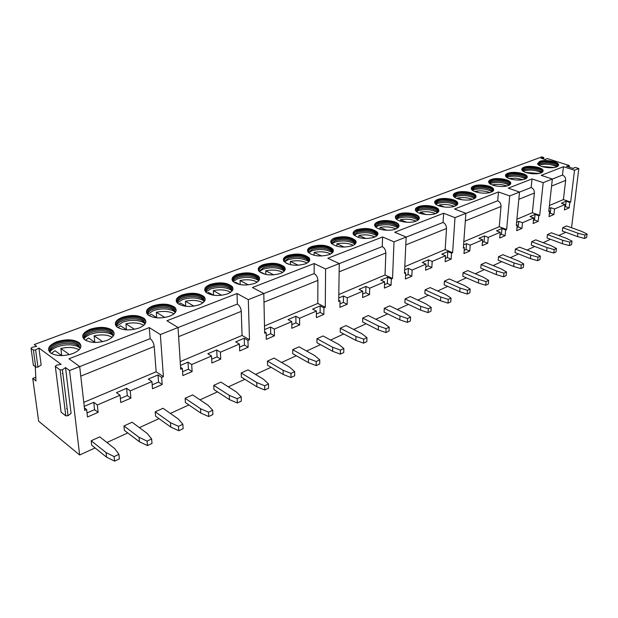 <?xml version="1.0" encoding="UTF-8"?>
<svg xmlns="http://www.w3.org/2000/svg" width="618" height="618" viewBox="0 0 618 618"><rect width="100%" height="100%" fill="white"/><g stroke="black" fill="none" stroke-linecap="round" stroke-linejoin="round"><path stroke-width="0.93" d="M38.895 347.988L41.167 365.037L37.937 367.077L35.744 367.2L33.411 350.105L35.628 349.981L38.895 347.988L61.097 364.326L56.308 365.253L55.319 366.389L60.077 369.927L62.403 369.773L65.531 367.586L71.093 413.388L68.05 415.69L65.794 415.852L60.085 369.927M65.531 367.586L69.556 370.553L79.66 454.995L38.656 421.206L32.739 378.455L35.96 380.966L35.288 366.853M69.556 370.553L79.683 366.544L68.969 358.795L149.286 327.594L160.348 334.539L178.03 327.525L166.914 320.75L237.011 293.519L248.312 299.645L263.793 293.504L252.461 287.517L314.176 263.546L325.593 268.984L339.259 263.569L327.834 258.239L382.588 236.972L394.006 241.847L406.157 237.026L394.748 232.252L443.647 213.256L455.002 217.644L465.879 213.334L454.539 209.023L498.479 191.959L509.734 195.937L519.529 192.051L508.297 188.142L532.028 178.926L543.199 182.665L552.353 179.027L541.213 175.357L563.446 166.721L574.508 170.236L578.819 168.529L575.713 167.548L574.323 167.602L573.519 168.536L566.467 166.304L569.008 165.918L569.016 165.431L547.764 158.718L546.412 158.756L545.439 159.629L541.02 158.231L543.825 157.582L541.855 156.856L34.229 344.55L36.663 346.343L32.012 347.301L31.07 348.359L33.411 350.097L35.744 367.2L33.333 364.875M541.098 172.878C535.999 175.095 522.913 173.048 521.886 169.911C521.445 168.845 522.133 167.957 523.948 167.254C529.124 165.091 542.071 167.123 543.091 170.29L541.098 172.878M525.014 179.089C519.8 181.337 506.76 179.328 505.624 176.13C505.13 174.994 505.856 174.044 507.787 173.287C513.079 171.093 525.972 173.094 527.1 176.315C527.563 177.42 526.86 178.339 525.014 179.089M508.382 185.508C503.06 187.795 490.082 185.825 488.83 182.565C488.274 181.344 489.031 180.332 491.101 179.521C496.501 177.289 509.34 179.251 510.584 182.542C511.094 183.716 510.36 184.705 508.382 185.508M491.194 192.136C485.756 194.469 472.84 192.546 471.464 189.224C470.846 187.918 471.642 186.837 473.844 185.972C479.359 183.693 492.144 185.616 493.496 188.961C494.076 190.22 493.303 191.279 491.194 192.136M473.403 199.004C467.849 201.375 455.002 199.498 453.504 196.122C452.809 194.724 453.643 193.565 456.007 192.631C461.638 190.313 474.346 192.198 475.829 195.605C476.478 196.941 475.667 198.077 473.403 199.004M454.987 206.111C449.325 208.521 436.555 206.698 434.917 203.268C434.137 201.777 435.018 200.533 437.544 199.529C443.299 197.173 455.922 199.004 457.536 202.457C458.262 203.894 457.413 205.114 454.987 206.111M435.914 213.473C430.128 215.921 417.451 214.16 415.675 210.684C414.802 209.085 415.721 207.748 418.432 206.667C424.303 204.272 436.849 206.041 438.595 209.548C439.413 211.093 438.517 212.399 435.914 213.473M416.146 221.097C410.244 223.592 397.66 221.893 395.729 218.37C394.755 216.663 395.721 215.226 398.641 214.067C404.628 211.626 417.073 213.341 418.965 216.887C419.877 218.54 418.942 219.938 416.146 221.097M395.636 229.008C389.618 231.541 377.142 229.919 375.056 226.366C373.96 224.527 374.979 222.99 378.116 221.731C384.226 219.251 396.563 220.896 398.61 224.489C399.637 226.25 398.649 227.756 395.636 229.008M374.353 237.219C365.493 239.452 358.579 238.594 353.604 234.662C352.384 232.7 353.457 231.039 356.825 229.68C365.725 227.501 372.615 228.397 377.482 232.36C378.633 234.245 377.59 235.867 374.353 237.219M352.252 245.748C343.361 248.042 336.385 247.231 331.333 243.299C329.966 241.198 331.094 239.413 334.724 237.938C343.662 235.697 350.607 236.555 355.551 240.518C356.841 242.534 355.744 244.28 352.252 245.748M329.278 254.616C320.356 256.98 313.326 256.2 308.197 252.275C306.667 250.035 307.857 248.112 311.766 246.512C320.742 244.21 327.733 245.029 332.754 248.984C334.199 251.147 333.04 253.025 329.278 254.616M305.385 263.84C296.431 266.265 289.348 265.531 284.141 261.63C282.426 259.228 283.685 257.165 287.903 255.427C296.91 253.056 303.956 253.836 309.054 257.768C310.669 260.085 309.448 262.102 305.385 263.84M280.51 273.434C271.534 275.929 264.396 275.242 259.104 271.379C257.196 268.815 258.517 266.59 263.083 264.705C272.113 262.264 279.212 262.998 284.38 266.899C286.188 269.371 284.898 271.549 280.51 273.434M254.593 283.438C245.593 285.995 238.409 285.369 233.032 281.545C230.9 278.811 232.298 276.408 237.235 274.353C246.296 271.858 253.442 272.538 258.687 276.401C260.711 279.035 259.344 281.383 254.593 283.438M227.563 293.859C218.548 296.493 211.31 295.922 205.856 292.159C203.476 289.239 204.96 286.659 210.305 284.419C219.382 281.854 226.59 282.472 231.912 286.288C234.16 289.1 232.716 291.619 227.563 293.859M199.359 304.744C190.321 307.44 183.028 306.937 177.497 303.237C174.855 300.132 176.431 297.351 182.217 294.91C191.325 292.283 198.579 292.839 203.971 296.594C206.474 299.583 204.937 302.295 199.359 304.744M169.896 316.115C160.834 318.873 153.496 318.44 147.887 314.825C144.952 311.518 146.628 308.529 152.893 305.864C162.032 303.168 169.332 303.662 174.801 307.339C177.582 310.514 175.945 313.442 169.896 316.115M139.089 328.003C129.996 330.823 122.611 330.476 116.926 326.945C113.681 323.438 115.466 320.224 122.264 317.304C131.425 314.554 138.78 314.971 144.318 318.556C147.393 321.932 145.655 325.076 139.089 328.003M106.844 340.448C97.721 343.338 90.282 343.06 84.519 339.63C80.943 335.922 82.843 332.469 90.22 329.27C99.421 326.459 106.821 326.798 112.422 330.29C115.829 333.859 113.967 337.243 106.844 340.448M73.048 353.481C63.893 356.439 56.4 356.254 50.568 352.932C46.628 349.008 48.667 345.3 56.678 341.808C65.91 338.927 73.364 339.182 79.034 342.573C82.789 346.335 80.796 349.973 73.048 353.481M556.679 166.868C551.681 169.038 538.556 166.968 537.629 163.901L539.599 161.406C544.659 159.289 557.652 161.344 558.579 164.442L556.679 166.868M537.529 163.585L539.522 162.101C544.589 159.977 557.575 162.032 558.494 165.137L558.587 165.431M557.984 166.165L557.884 165.639C557.011 162.696 544.705 160.742 539.916 162.758L537.961 164.403M538.255 164.712L539.808 163.793C546.814 162.295 552.67 163.067 557.39 166.103L557.49 166.489M556.895 166.783C551.38 164.125 545.485 163.554 539.213 165.076L538.888 165.199M554.145 167.509L541.422 166.389M521.77 169.548L523.879 167.957C529.054 165.794 541.994 167.826 543.021 170.993L543.122 171.333M542.519 172.105L542.403 171.503C541.438 168.498 529.17 166.574 524.273 168.621L522.202 170.398M522.488 170.699L524.172 169.672C531.202 168.135 537.104 168.892 541.878 171.951L542.009 172.453M542.179 172.345L541.878 171.951M541.492 172.716C535.984 169.981 530.012 169.402 523.585 170.97L523.083 171.178M538.865 173.48L525.501 172.36M505.485 175.705L507.726 173.998C513.01 171.796 525.903 173.797 527.03 177.034L527.162 177.428M526.551 178.231L526.412 177.551C525.346 174.492 513.125 172.592 508.12 174.685L505.933 176.593M506.196 176.879L508.027 175.744C515.088 174.16 521.028 174.902 525.856 177.984L526.026 178.602M526.227 178.478L525.856 177.984M525.578 178.841C520.086 176.03 514.037 175.435 507.448 177.049L506.768 177.343M523.067 179.637L515.659 178.131L509.085 178.525M488.66 182.078L491.04 180.247C496.439 177.999 509.278 179.969 510.514 183.26L510.661 183.724M510.051 184.566L509.889 183.801C508.714 180.68 496.555 178.811 491.441 180.935L489.116 182.998M489.371 183.276L491.349 182.016C498.432 180.386 504.412 181.113 509.294 184.203L509.51 184.96M509.75 184.805L509.294 184.203M509.139 185.168C503.655 182.279 497.536 181.669 490.777 183.337L489.904 183.731M506.737 185.995L505.895 185.678C501.383 184.28 496.887 184.002 492.415 184.836L492.399 185.006M495.265 185.833L492.415 184.836M471.264 188.668L473.79 186.698C479.305 184.419 492.082 186.342 493.434 189.695L493.612 190.22M492.994 191.109L492.809 190.244C491.526 187.069 479.421 185.238 474.199 187.408L471.743 189.633M471.974 189.896L474.114 188.498C481.221 186.821 487.239 187.532 492.175 190.63L492.43 191.526M492.809 190.244L492.716 191.333L492.175 190.63M492.144 191.704C486.675 188.729 480.48 188.111 473.55 189.834L472.476 190.329M489.842 192.561L488.938 192.213C484.404 190.769 479.838 190.483 475.25 191.348L475.219 191.734M479.143 192.746L475.25 191.348M453.272 195.489L455.96 193.372C461.584 191.047 474.292 192.932 475.767 196.346L475.984 196.941M475.35 197.876L475.142 196.91C473.736 193.673 461.7 191.889 456.37 194.091L453.759 196.493M453.983 196.748L456.293 195.203C463.415 193.48 469.471 194.168 474.462 197.273L474.771 198.324M475.095 198.092L474.462 197.273M474.562 198.448C469.108 195.404 462.836 194.77 455.744 196.555L454.454 197.165M472.353 199.351L471.403 198.965C466.845 197.474 462.218 197.181 457.505 198.077L457.459 198.702M462.164 199.799L457.505 198.077M434.647 202.557L437.505 200.278C443.253 197.914 455.875 199.753 457.49 203.214L457.729 203.894M457.096 204.867L456.849 203.793C455.327 200.51 443.369 198.772 437.923 201.012L435.157 203.6M435.366 203.84L437.853 202.132C444.983 200.371 451.078 201.035 456.123 204.133L456.493 205.346M456.856 205.083L456.123 204.133M456.37 205.431C450.924 202.302 444.574 201.661 437.312 203.507L435.798 204.241M454.245 206.366L453.257 205.948C448.683 204.411 443.979 204.11 439.143 205.037L439.089 205.925M444.419 207.045L439.143 205.037M415.358 209.888L418.394 207.432C424.265 205.029 436.802 206.806 438.548 210.313L438.842 211.078M438.193 212.113L437.907 210.908C436.254 207.578 424.381 205.894 418.819 208.173L415.883 210.977M416.076 211.194L418.765 209.317C425.902 207.501 432.028 208.142 437.135 211.225L437.575 212.623M437.977 212.314L437.135 211.225M437.529 212.654C432.098 209.448 425.671 208.791 418.231 210.699L416.486 211.58M435.489 213.619L434.477 213.179C429.881 211.595 425.107 211.286 420.132 212.244L420.078 213.403M425.941 214.523L420.132 212.244M395.365 217.482L398.602 214.832C404.589 212.391 417.034 214.106 418.927 217.667L419.259 218.517M418.61 219.606L418.286 218.278C413.805 214.539 407.386 213.643 399.035 215.597L395.914 218.617M396.092 218.826L398.989 216.756C406.134 214.894 412.291 215.504 417.451 218.571L417.938 220.078C412.492 216.833 406.003 216.192 398.463 218.154L396.47 219.197M418.409 219.799L417.451 218.571M416.045 221.136L415.026 220.672C410.414 219.035 405.555 218.71 400.449 219.707L400.387 221.167M406.714 222.248L400.449 219.707M374.632 225.369L378.085 222.511C384.195 220.031 396.532 221.677 398.579 225.269L398.965 226.227M398.309 227.378L397.93 225.902C393.388 222.148 386.914 221.283 378.525 223.291C376.277 224.164 375.172 225.253 375.203 226.559M375.365 226.744L378.486 224.465C385.64 222.565 391.82 223.129 397.034 226.173L397.536 227.687C392.036 224.473 385.516 223.87 377.977 225.879L375.713 227.092M398.131 227.555L397.034 226.173M395.875 228.915L394.856 228.436C390.228 226.744 385.292 226.412 380.039 227.447L379.985 229.216M386.706 230.244L380.039 227.447M353.11 233.558L356.802 230.475C365.709 228.297 372.592 229.185 377.459 233.156L377.915 234.222M377.243 235.427L376.81 233.805C372.198 230.043 365.678 229.201 357.25 231.271C354.825 232.214 353.643 233.395 353.712 234.801M353.859 234.971L357.219 232.461C364.373 230.514 370.584 231.047 375.852 234.052L376.37 235.574C370.815 232.399 364.272 231.843 356.725 233.898L354.184 235.296M377.088 235.589L375.852 234.052M374.941 236.98L373.936 236.493C369.301 234.74 364.28 234.4 358.88 235.473L358.826 237.575M365.902 238.525L358.88 235.473M330.769 242.071L334.717 238.749C343.654 236.501 350.591 237.358 355.528 241.329L356.053 242.503M355.381 243.786L354.879 241.993C350.197 238.239 343.623 237.42 335.165 239.552C332.546 240.572 331.287 241.847 331.402 243.376M331.526 243.531L335.149 240.757C342.295 238.772 348.529 239.259 353.851 242.217L354.392 243.755C348.784 240.626 342.21 240.108 334.67 242.217L331.82 243.832M355.242 243.932L353.851 242.217M354.941 244.226L354.392 243.755M353.202 245.338L352.229 244.852C347.586 243.036 342.48 242.689 336.918 243.801L336.88 246.258M344.249 247.1L336.918 243.801M307.54 250.931C307.857 249.494 309.263 248.297 311.766 247.331C320.734 245.022 327.725 245.848 332.747 249.803L333.349 251.109M332.662 252.461L332.09 250.491C327.339 246.744 320.711 245.964 312.221 248.158C309.394 249.263 308.058 250.645 308.212 252.299M308.32 252.422L312.221 249.386C319.367 247.354 325.616 247.787 330.985 250.699L331.549 252.244C325.887 249.17 319.297 248.706 311.766 250.854L308.591 252.7M332.554 252.584L330.985 250.699M332.283 252.862L331.549 252.244M330.607 254.013L329.68 253.534C325.029 251.65 319.83 251.294 314.106 252.453L314.099 255.288M321.715 256.006L314.106 252.453M283.392 260.155C283.701 258.602 285.215 257.304 287.911 256.261C296.91 253.882 303.956 254.662 309.054 258.602L309.742 260.039M309.054 261.468L308.397 259.321C303.569 255.589 296.895 254.848 288.374 257.103C285.315 258.309 283.886 259.799 284.102 261.584M284.187 261.692L288.382 258.347C295.52 256.277 301.8 256.663 307.208 259.506L307.795 261.059C302.086 258.054 295.474 257.644 287.949 259.838L284.427 261.939M308.961 261.576L307.208 259.506M308.73 261.831L307.795 261.059M307.115 263.029L306.25 262.557C301.584 260.611 296.3 260.232 290.39 261.445L290.421 264.682M298.247 265.253L290.39 261.445M288.706 264.226L286.057 263.121M258.247 269.765C258.563 268.081 260.178 266.675 263.098 265.547C272.129 263.106 279.228 263.84 284.396 267.748L285.184 269.317M284.489 270.831L283.732 268.49C278.834 264.782 272.113 264.087 263.562 266.404C260.248 267.718 258.726 269.332 259.004 271.256M259.073 271.341L263.592 267.671C270.723 265.555 277.011 265.887 282.465 268.66L283.075 270.221C277.327 267.293 270.692 266.945 263.175 269.178L259.282 271.565M284.419 270.916L282.465 268.66M284.218 271.147L283.075 270.221M282.665 272.391L281.87 271.951C277.204 269.919 271.827 269.533 265.732 270.792L265.81 274.454M273.789 274.871L265.732 270.792M265.052 274.292L261.406 272.438L260.889 272.754M232.051 279.792C232.368 277.961 234.106 276.439 237.266 275.211C246.319 272.708 253.465 273.395 258.71 277.258L259.614 278.973M258.911 280.572L258.046 278.03C253.079 274.361 246.312 273.72 237.737 276.091C234.145 277.521 232.515 279.266 232.855 281.352M232.909 281.414C233.365 279.799 234.987 278.455 237.775 277.382C244.898 275.226 251.202 275.497 256.694 278.185L257.327 279.761C251.541 276.91 244.89 276.632 237.389 278.903L233.094 281.607M258.865 280.634L256.694 278.185M258.695 280.842L257.327 279.761M257.196 282.125L256.493 281.723C251.827 279.614 246.35 279.22 240.062 280.526L240.193 284.635M248.289 284.867L240.062 280.526M239.993 284.597L235.558 282.241L234.67 282.797M204.743 290.251C205.052 288.274 206.922 286.621 210.344 285.292C219.421 282.72 226.621 283.345 231.943 287.161L232.971 289.015M232.26 290.715L231.279 287.957C226.234 284.342 219.421 283.747 210.823 286.188C206.93 287.741 205.184 289.641 205.601 291.889M205.632 291.92C206.08 290.159 207.826 288.676 210.885 287.494C217.992 285.3 224.303 285.508 229.834 288.112L230.499 289.688C224.674 286.937 218.015 286.721 210.522 289.039L205.786 292.09M232.237 290.754L229.834 288.112M232.082 290.916L230.499 289.688M230.653 292.26L230.05 291.905C225.392 289.711 219.815 289.301 213.318 290.669L213.527 295.18M221.684 295.288L213.318 290.669M213.666 295.257L208.621 292.453L207.354 293.287M176.238 301.182C176.547 299.035 178.556 297.243 182.271 295.798C191.371 293.164 198.625 293.728 204.017 297.474L205.184 299.483M203.353 298.301L203.422 299.63L204.465 301.29L203.353 298.301C198.239 294.747 191.371 294.214 182.75 296.717C178.525 298.409 176.663 300.464 177.165 302.897C177.598 300.966 179.49 299.344 182.835 298.038C189.927 295.813 196.254 295.952 201.808 298.455L202.503 300.039C196.648 297.397 189.981 297.25 182.503 299.606L177.296 303.036M203.422 299.63L201.808 298.455M204.349 301.445L202.503 300.039M202.959 302.812L202.48 302.519C197.837 300.24 192.152 299.815 185.431 301.244L185.724 306.134M193.905 306.142L185.431 301.244M186.072 306.335L180.533 303.106L178.849 304.241M146.466 312.615C146.767 310.29 148.93 308.336 152.963 306.76C162.094 304.064 169.394 304.558 174.855 308.235L176.176 310.39M175.458 312.299L174.191 309.1C169.015 305.609 162.101 305.145 153.457 307.702C148.853 309.548 146.86 311.789 147.455 314.407M147.439 314.361C147.872 312.244 149.904 310.475 153.558 309.054C160.641 306.791 166.976 306.86 172.553 309.255L173.279 310.846C167.401 308.312 160.726 308.243 153.256 310.638L147.54 314.492M175.466 312.252L174.284 310.445L172.553 309.255M175.388 312.399L173.279 310.846M174.044 313.813L173.704 313.604C169.077 311.225 163.283 310.784 156.331 312.283L156.725 317.598M164.875 317.474L156.331 312.283M157.157 317.868L151.209 314.222L149.093 315.698M115.334 324.589C115.62 322.063 117.953 319.939 122.349 318.224C131.503 315.466 138.849 315.883 144.388 319.475L145.863 321.777M145.145 323.801L143.724 320.371C138.471 316.964 131.51 316.57 122.843 319.182C117.837 321.205 115.69 323.631 116.4 326.451M116.362 326.343C116.787 324.048 118.988 322.117 122.967 320.557C130.05 318.262 136.385 318.255 141.986 320.533L142.75 322.132C136.848 319.722 130.166 319.73 122.704 322.156L116.431 326.482M145.168 323.685L143.832 321.739L141.986 320.533M145.13 323.832L142.75 322.132M143.824 325.292L143.646 325.176C139.035 322.704 133.133 322.248 125.925 323.809L126.443 329.626M134.508 329.301L125.925 323.809M126.86 329.896L120.58 325.841L117.984 327.687M82.75 337.134C83.021 334.392 85.547 332.082 90.321 330.205C99.513 327.385 106.914 327.725 112.515 331.225L114.16 333.674M113.449 335.813L111.85 332.152C106.535 328.838 99.529 328.513 90.823 331.194C85.377 333.403 83.067 336.037 83.901 339.081M83.839 338.903C84.257 336.401 86.636 334.299 90.977 332.584C98.053 330.259 104.396 330.174 110.012 332.337L110.815 333.944C104.898 331.657 98.208 331.75 90.753 334.207C87.393 335.504 85.099 337.111 83.878 339.027M113.473 335.62L111.982 333.55L110.012 332.337M113.457 335.752L110.815 333.944M112.213 337.289L112.206 337.281C107.632 334.701 101.607 334.23 94.137 335.868L94.817 342.272M102.727 341.677L94.137 335.868M95.087 342.457L88.544 337.984L85.431 340.255M48.606 350.29C48.853 347.324 51.588 344.813 56.794 342.751C66.026 339.869 73.472 340.124 79.143 343.515L80.973 346.111M80.263 348.367L78.471 344.481C73.102 341.267 66.041 341.028 57.312 343.762C51.364 346.188 48.884 349.046 49.849 352.322M49.757 352.075C50.166 349.355 52.739 347.053 57.482 345.184C64.566 342.82 70.915 342.658 76.547 344.697L77.397 346.312C71.456 344.156 64.759 344.326 57.304 346.822C53.588 348.258 51.078 350.043 49.788 352.167M80.301 348.112L78.633 345.902L76.547 344.697M80.286 348.204L77.397 346.312M62.874 373.596L62.233 373.581M62.426 355.582L61.167 355.172M61.669 355.033L60.865 348.482L69.417 354.616M79.112 349.827C74.531 347.239 68.451 346.791 60.865 348.482M61.754 355.597L55.002 350.707L51.34 353.442M563.446 166.721L562.48 175.064L552.345 179.081M532.028 178.926L531.156 187.493L519.522 192.105M498.479 191.959L497.714 200.757L465.879 213.388M443.647 213.256L443.067 222.441L406.157 237.088M382.588 236.972L382.256 246.567L339.251 263.631M314.176 263.546L314.153 273.589L263.801 293.565M237.011 293.519L237.374 304.048L178.03 327.594M149.286 327.594L150.151 338.656L79.691 366.613M562.48 175.064C564.667 176.03 565.717 177.814 565.648 180.402L563.392 199.591L570.661 202.078L569.804 202.449L569.147 207.895L564.412 209.95L565.061 204.481L554.539 208.992L553.913 214.508L549.023 216.632L549.641 211.093L548.745 211.472L552.353 179.027M563.392 199.591L549.41 205.508M569.804 202.449L566.158 201.198L561.407 203.222L565.061 204.481M554.539 208.992L550.877 207.702L549.078 208.467M549.641 211.093L548.815 210.8M531.156 187.493C533.365 188.513 534.439 190.352 534.4 193.017L532.353 212.716L516.895 219.251M532.353 212.716L539.692 215.358L538.772 215.752L535.095 214.423L530.028 216.578L533.713 217.915L522.488 222.727L518.796 221.36L516.594 222.295M522.488 222.727L521.924 228.397L516.702 230.661L517.258 224.975L516.37 224.643M517.258 224.975L516.3 225.385L519.529 192.051M497.714 200.757C499.939 201.839 501.043 203.747 501.036 206.482L499.236 226.721L463.817 241.692M499.236 226.721L506.629 229.525L505.648 229.95L501.94 228.536L496.524 230.838L500.24 232.268L488.235 237.412L484.512 235.952L478.911 238.339L482.635 239.815L470.205 245.137L466.474 243.631L463.585 244.867M470.205 245.137L469.757 251.039L463.979 253.55L464.412 247.625L463.415 247.215M464.412 247.625L463.353 248.081L465.879 213.334M443.067 222.441C445.323 223.616 446.474 225.632 446.52 228.49L445.161 249.579L404.805 266.644M445.161 249.579L452.623 252.677L451.542 253.141L447.795 251.588L441.793 254.145L445.532 255.713L432.198 261.437L428.444 259.823L422.218 262.472L425.972 264.102L412.136 270.027L408.382 268.366L404.651 269.95M412.136 270.027L411.835 276.184L405.393 278.981L405.678 272.801L404.543 272.291M405.678 272.801L404.496 273.303L406.157 237.026M382.256 246.567C384.52 247.849 385.717 249.989 385.841 252.986L385.037 275.002L338.803 294.547M385.037 275.002L392.538 278.432L391.325 278.95L387.571 277.227L380.866 280.078L384.628 281.823L369.719 288.212L365.956 286.428L358.996 289.386L362.758 291.202L347.27 297.837L343.508 295.983L338.757 298.007M347.27 297.837L347.146 304.265L339.931 307.393L340.031 300.943L338.718 300.286M340.031 300.943L338.703 301.507L339.259 263.569M314.153 273.589C316.431 275.002 317.675 277.273 317.891 280.417L317.791 303.43L264.496 325.964M317.791 303.43L325.284 307.262L323.925 307.849L320.163 305.918L312.631 309.124L316.393 311.078L299.63 318.262L295.875 316.261L288.034 319.599L291.789 321.623L274.322 329.108L270.584 327.03L264.574 329.587M274.322 329.108L274.438 335.829L266.296 339.359L266.149 332.608L264.62 331.75M266.149 332.608L264.659 333.249L263.793 293.504M237.374 304.048C239.637 305.616 240.935 308.042 241.267 311.348L242.063 335.45L180.209 361.6M242.063 335.45L249.487 339.753L247.949 340.41L244.226 338.247L235.705 341.878L239.429 344.064L220.433 352.206L216.725 349.958L207.833 353.735L211.534 356.022L191.696 364.527L188.019 362.179L180.448 365.4M191.696 364.527L192.105 371.565L182.843 375.589L182.403 368.513L180.572 367.324M182.403 368.513L180.695 369.24L178.03 327.525M150.151 338.656C152.383 340.402 153.735 343.013 154.214 346.489L156.145 371.773L163.415 376.648L161.661 377.405L158.015 374.948L148.305 379.081L151.935 381.569L130.236 390.87L126.628 388.313L116.462 392.639L120.054 395.234L97.32 404.983L93.758 402.303L84.233 406.358M97.32 404.983L98.115 412.368L87.493 416.98L86.651 409.556L84.403 407.834M86.651 409.556L84.697 410.391L79.683 366.544M156.145 371.773L83.778 402.372M574.508 170.236L570.661 202.078M163.415 376.648L160.348 334.539M220.433 352.206L220.734 359.143L211.874 362.99L211.534 356.022M247.949 340.41L248.15 347.239L239.66 350.924L239.429 344.064M249.487 339.753L248.312 299.645M299.63 318.262L299.653 324.883L291.843 328.274L291.789 321.623M323.925 307.849L323.871 314.369L316.37 317.629L316.393 311.078M325.284 307.262L325.593 268.984M369.719 288.212L369.533 294.547L362.588 297.559L362.758 291.202M391.325 278.95L391.078 285.192L384.396 288.096L384.628 281.823M392.538 278.432L394.006 241.847M432.198 261.437L431.843 267.501L425.632 270.197L425.972 264.102M451.542 253.141L451.132 259.12L445.145 261.723L445.532 255.713M452.623 252.677L455.002 217.644M488.235 237.412L487.741 243.229L482.156 245.655L482.635 239.815M505.648 229.95L505.122 235.69L499.723 238.03L500.24 232.268M506.629 229.525L509.734 195.937M538.772 215.752L538.178 221.337L533.125 223.531L533.713 217.915M539.692 215.358L543.199 182.665M578.819 168.529L571.55 227.733M79.66 454.995L95.064 447.934M106.929 442.496L127.772 432.948M139.382 427.633L159.011 418.633M170.375 413.434L188.884 404.952M200.008 399.854L217.466 391.858M228.366 386.86L244.852 379.313M255.535 374.415L271.109 367.285M281.584 362.48L296.3 355.736M306.574 351.032L320.495 344.651M330.584 340.031L343.755 333.998M353.658 329.464L366.134 323.747M375.852 319.297L387.671 313.882M397.22 309.51L408.421 304.373M417.799 300.078L428.421 295.211M437.637 290.985L447.718 286.373M456.779 282.217L466.335 277.837M475.25 273.759L484.327 269.602M493.094 265.586L501.708 261.638M510.337 257.683L518.517 253.936M527.007 250.043L534.779 246.482M543.137 242.658L550.522 239.274M558.749 235.504L565.771 232.283M130.236 390.87L130.892 398.139L120.757 402.542L120.054 395.234M161.661 377.405L162.186 384.55L152.507 388.761L151.935 381.569M551.41 232.785L547.44 234.585L562.728 240.278L569.827 242.179L572.021 241.151L566.691 238.44L551.41 232.785M572.021 241.151L571.596 244.573L569.402 245.609L562.318 243.701L547.061 237.976L547.44 234.585M535.767 239.854L531.658 241.715L547.023 247.586L554.176 249.541L556.439 248.475L551.109 245.686L535.767 239.854M556.439 248.475L556.038 251.943L553.774 253.017L546.629 251.047L531.302 245.145L531.658 241.715M519.607 247.161L515.366 249.077L530.785 255.134L538 257.158L540.341 256.053L535.01 253.171L519.607 247.161M540.341 256.053L539.962 259.56L537.621 260.672L530.422 258.641L515.026 252.553L515.366 249.077M502.905 254.709L498.517 256.686L514.006 262.936L521.275 265.022L523.701 263.886L518.371 260.904L502.905 254.709M523.701 263.886L523.338 267.439L520.912 268.591L513.658 266.497L498.201 260.209L498.517 256.686M485.632 262.511L481.098 264.558L496.64 271.016L503.971 273.164L506.482 271.99L501.159 268.907L485.632 262.511M506.482 271.99L506.142 275.589L503.631 276.779L496.316 274.616L480.804 268.127L481.098 264.558M467.772 270.584L463.075 272.7L478.664 279.375L486.057 281.599L488.653 280.371L483.346 277.196L467.772 270.584M488.653 280.371L488.336 284.025L485.74 285.253L478.371 283.021L462.812 276.323L463.075 272.7M449.278 278.942L444.419 281.136L460.047 288.027L467.494 290.329L470.182 289.062L464.898 285.771L449.278 278.942M470.182 289.062L469.896 292.762L467.208 294.037L459.777 291.727L444.18 284.798L444.419 281.136M430.12 287.594L425.084 289.873L440.75 297.003L448.259 299.382L451.047 298.069L445.779 294.662L430.12 287.594M451.047 298.069L450.785 301.823L448.004 303.144L440.51 300.757L424.875 293.589L425.084 289.873M410.267 296.563L405.045 298.927L420.742 306.312L428.297 308.768L431.194 307.409L425.956 303.886L410.267 296.563M431.194 307.409L430.97 311.217L428.081 312.584L420.534 310.112L404.867 302.696L405.045 298.927M389.672 305.871L384.257 308.32L399.977 315.968L407.586 318.517L410.591 317.104L405.393 313.45L389.672 305.871M410.591 317.104L410.398 320.966L407.401 322.387L399.8 319.823L384.118 312.136L384.257 308.32M368.305 315.528L362.681 318.069L378.409 325.995L386.072 328.637L389.193 327.169L384.033 323.384L368.305 315.528M389.193 327.169L389.039 331.086L385.926 332.561L378.27 329.912L362.581 321.939L362.681 318.069M346.111 325.555L340.263 328.197L355.991 336.424L363.708 339.158L366.953 337.637L361.839 333.705L346.111 325.555M366.953 337.637L366.845 341.607L363.6 343.144L355.898 340.387L340.201 332.129L340.263 328.197M323.044 335.976L316.964 338.726L332.677 347.262L340.441 350.105L343.824 348.513L338.757 344.435L323.044 335.976M343.824 348.513L343.755 352.546L340.379 354.145L332.631 351.287L316.949 342.712L316.964 338.726M299.05 346.822L292.723 349.68L308.405 358.548L316.223 361.507L319.745 359.846L314.74 355.605L299.05 346.822M319.745 359.846L319.722 363.94L316.207 365.601L308.405 362.635L292.754 353.72L292.723 349.68M274.075 358.1L267.486 361.082L283.129 370.306L290.985 373.38L294.655 371.65L289.726 367.239L274.075 358.1M294.655 371.65L294.686 375.798L291.024 377.536L283.183 374.454L267.571 365.184L267.486 361.082M248.057 369.858L241.19 372.963L256.771 382.565L264.666 385.763L268.498 383.956L263.654 379.359L248.057 369.858M268.498 383.956L268.583 388.174L264.759 389.981L256.879 386.775L241.337 377.127L241.19 372.963M220.927 382.117L213.766 385.354L229.263 395.358L237.196 398.687L241.198 396.802L236.447 392.013L220.927 382.117M241.198 396.802L241.344 401.082L237.351 402.975L229.432 399.63L213.967 389.587L213.766 385.354M192.623 394.91L185.137 398.293L200.526 408.714L208.498 412.191L212.677 410.221L208.034 405.223L192.623 394.91M212.677 410.221L212.886 414.562L208.722 416.54L200.765 413.056L185.408 402.588L185.137 398.293M163.044 408.274L155.226 411.804L170.483 422.689L178.486 426.312L182.858 424.257L178.339 419.035L163.044 408.274M182.858 424.257L183.144 428.66L178.78 430.731L170.8 427.092L155.566 416.169L155.226 411.804M132.121 422.248L123.948 425.941L139.042 437.312L147.061 441.097L151.642 438.942L147.269 433.488L132.121 422.248M151.642 438.942L152.005 443.423L147.439 445.586L139.436 441.785L124.365 430.367L123.948 425.941M99.761 436.872L91.194 440.742L106.103 452.631L114.137 456.586L118.934 454.33L114.724 448.622L99.761 436.872M118.934 454.33L119.382 458.88L114.6 461.144L106.582 457.173L91.696 445.238L91.194 440.742M566.567 225.941L562.72 227.679L577.938 233.21L584.976 235.049L587.1 234.052L581.77 231.426L566.567 225.941M587.1 234.052L586.66 237.428L584.535 238.44L577.513 236.586L562.318 231.024L562.72 227.679M577.513 236.586L577.938 233.21M584.535 238.44L584.976 235.049M562.318 243.701L562.728 240.278M569.402 245.609L569.827 242.179M546.629 251.047L547.023 247.586M553.774 253.017L554.176 249.541M530.422 258.641L530.785 255.134M537.621 260.672L538 257.158M513.658 266.497L514.006 262.936M520.912 268.591L521.275 265.022M496.316 274.616L496.64 271.016M503.631 276.779L503.971 273.164M478.371 283.021L478.664 279.375M485.74 285.253L486.057 281.599M459.777 291.727L460.047 288.027M467.208 294.037L467.494 290.329M440.51 300.757L440.75 297.003M448.004 303.144L448.259 299.382M420.534 310.112L420.742 306.312M428.081 312.584L428.297 308.768M399.8 319.823L399.977 315.968M407.401 322.387L407.586 318.517M378.27 329.912L378.409 325.995M385.926 332.561L386.072 328.637M355.898 340.387L355.991 336.424M363.6 343.144L363.708 339.158M332.631 351.287L332.677 347.262M340.379 354.145L340.441 350.105M308.405 362.635L308.405 358.548M316.207 365.601L316.223 361.507M283.183 374.454L283.129 370.306M291.024 377.536L290.985 373.38M256.879 386.775L256.771 382.565M264.759 389.981L264.666 385.763M229.432 399.63L229.263 395.358M237.351 402.975L237.196 398.687M200.765 413.056L200.526 408.714M208.722 416.54L208.498 412.191M170.8 427.092L170.483 422.689M178.78 430.731L178.486 426.312M139.436 441.785L139.042 437.312M147.439 445.586L147.061 441.097M106.582 457.173L106.103 452.631M114.6 461.144L114.137 456.586M188.019 362.179L188.436 369.201L182.604 371.712M192.105 371.565L188.436 369.201M216.725 349.958L217.042 356.864L211.688 359.174M220.734 359.143L217.042 356.864M244.226 338.247L244.434 345.053L239.529 347.169M248.15 347.239L244.434 345.053M270.584 327.03L270.707 333.728L266.219 335.667M274.438 335.829L270.707 333.728M295.875 316.261L295.914 322.866L291.812 324.635M299.653 324.883L295.914 322.866M320.163 305.918L320.124 312.422L316.377 314.037M323.871 314.369L320.124 312.422M343.508 295.983L343.399 302.395L339.985 303.863M347.146 304.265L343.399 302.395M365.956 286.428L365.786 292.739L362.681 294.075M369.533 294.547L365.786 292.739M387.571 277.227L387.331 283.453L384.52 284.666M391.078 285.192L387.331 283.453M408.382 268.366L408.089 274.5L405.555 275.597M411.835 276.184L408.089 274.5M428.444 259.823L428.104 265.871L425.817 266.86M431.843 267.501L428.104 265.871M447.795 251.588L447.409 257.551L445.362 258.432M451.132 259.12L447.409 257.551M466.474 243.631L466.042 249.517L464.211 250.305M469.757 251.039L466.042 249.517M484.512 235.952L484.033 241.762L482.419 242.457M487.741 243.229L484.033 241.762M501.94 228.536L501.422 234.261L500.001 234.879M505.122 235.69L501.422 234.261M518.796 221.36L518.239 227.015L517.003 227.548M521.924 228.397L518.239 227.015M535.095 214.423L534.508 220L533.45 220.456M538.178 221.337L534.508 220M550.877 207.702L550.259 213.21L549.356 213.596M553.913 214.508L550.259 213.21M566.158 201.198L565.516 206.636L564.767 206.953M569.147 207.895L565.516 206.636M32.739 378.455L35.79 377.258M67.161 408.421L66.566 408.676M93.758 402.303L94.562 409.672L87.03 412.917M98.115 412.368L94.562 409.672M126.628 388.313L127.293 395.559L120.371 398.54M130.892 398.139L127.293 395.559M158.015 374.948L158.556 382.086L152.198 384.821M162.186 384.55L158.556 382.086M55.319 366.389L61.105 412.144L65.786 415.852L60.077 369.927M31.07 348.359L33.411 365.423M565.648 180.402L551.565 186.088M534.4 193.017L518.826 199.305M501.036 206.482L465.331 220.896M446.52 228.49L405.794 244.929M385.841 252.986L339.135 271.843M317.891 280.417L263.986 302.179M241.267 311.348L178.61 336.64M154.214 346.489L80.78 376.13M543.469 157.829L543.346 158.965M569.008 165.918L568.877 167.061M62.403 369.773L68.05 415.69M35.628 349.981L37.937 367.077M558.579 164.442L558.494 165.137M557.884 165.639L557.815 166.296M543.091 170.29L543.021 170.993M542.403 171.503L542.326 172.252M527.1 176.315L527.03 177.034M526.412 177.551L526.327 178.409M510.584 182.542L510.514 183.26M509.889 183.801L509.804 184.767M493.496 188.961L493.434 189.695M475.829 195.605L475.767 196.346M475.142 196.91L475.057 198.023M457.536 202.457L457.49 203.214M456.849 203.793L456.772 204.921M438.595 209.548L438.548 210.313M437.907 210.908L437.845 212.051M418.965 216.887L418.927 217.667M418.286 218.278L418.224 219.436M398.61 224.489L398.579 225.269M397.93 225.902L397.884 227.076M377.482 232.36L377.459 233.156M376.81 233.805L376.771 234.994M355.551 240.518L355.528 241.329M354.879 241.993L354.856 243.206M331.256 250.9L331.248 251.418M332.754 248.984L332.747 249.803M332.09 250.491L332.075 251.727M308.197 257.776L308.197 259.096M309.054 257.768L309.054 258.602M308.397 259.321L308.397 260.564M284.226 269.224L284.249 271.117M284.38 266.899L284.396 267.748M283.732 268.49L283.747 269.757M259.243 277.158L259.266 278.015M258.687 276.401L258.71 277.258M258.046 278.03L258.085 279.313M231.912 286.288L231.943 287.161M231.279 287.957L231.325 289.263M203.971 296.594L204.017 297.474M174.801 307.339L174.855 308.235M174.191 309.1L174.284 310.445M144.318 318.556L144.388 319.475M143.724 320.371L143.832 321.739M112.422 330.29L112.515 331.225M111.85 332.152L111.982 333.55M79.034 342.573L79.143 343.515M78.471 344.481L78.633 345.902M543.662 159.065L543.809 157.683M569.209 167.169L569.371 165.771"/></g></svg>
